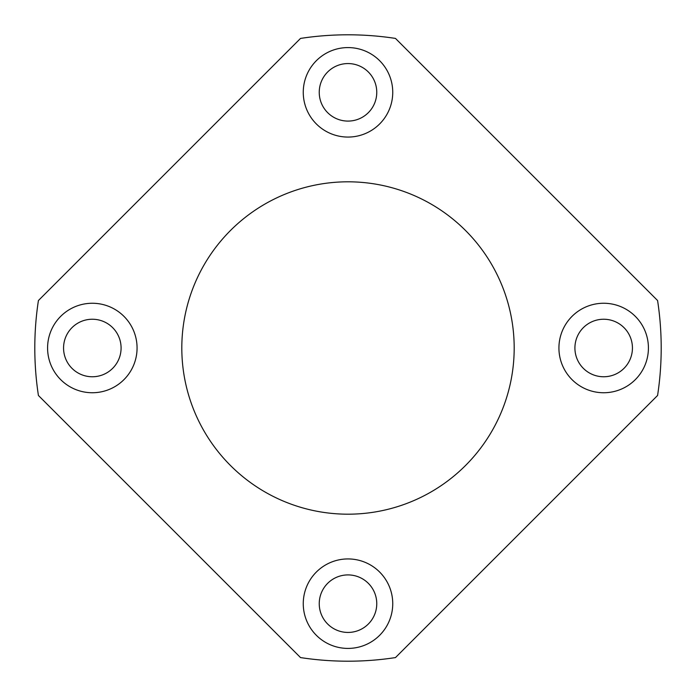 <?xml version="1.0" encoding="UTF-8"?>
<svg xmlns="http://www.w3.org/2000/svg" width="696" height="696" viewBox="0 0 696 696"><rect width="100%" height="100%" fill="white"/><g stroke="black" fill="none" stroke-linecap="round" stroke-linejoin="round"><path stroke-width="1.04" d="M395.476 38.419A313.2 313.2 0 0 0 300.524 38.419L38.419 300.524A313.2 313.2 0 0 0 38.419 395.476L300.524 657.581A313.2 313.2 0 0 0 395.476 657.581L657.581 395.476A313.2 313.2 0 0 0 657.581 300.524L395.476 38.419M137.069 348A44.744 44.744 0 0 0 69.957 309.25A44.744 44.744 0 0 0 69.957 386.75A44.744 44.744 0 0 0 137.069 348M392.744 92.324A44.744 44.744 0 0 0 325.632 53.575A44.744 44.744 0 0 0 325.632 131.074A44.744 44.744 0 0 0 392.744 92.324M648.42 348A44.744 44.744 0 0 0 581.299 309.25A44.744 44.744 0 0 0 581.299 386.75A44.744 44.744 0 0 0 648.42 348M392.744 603.676A44.744 44.744 0 0 0 325.632 564.926A44.744 44.744 0 0 0 325.632 642.425A44.744 44.744 0 0 0 392.744 603.676M514.187 348A166.187 166.187 0 0 0 264.906 204.076A166.187 166.187 0 0 0 264.906 491.924A166.187 166.187 0 0 0 514.187 348M376.762 603.676A28.762 28.762 0 0 0 333.619 578.768A28.762 28.762 0 0 0 333.619 628.584A28.762 28.762 0 0 0 376.762 603.676M632.438 348A28.762 28.762 0 0 0 589.294 323.092A28.762 28.762 0 0 0 589.294 372.908A28.762 28.762 0 0 0 632.438 348M376.762 92.324A28.762 28.762 0 0 0 333.619 67.416A28.762 28.762 0 0 0 333.619 117.233A28.762 28.762 0 0 0 376.762 92.324M121.087 348A28.762 28.762 0 0 0 77.943 323.092A28.762 28.762 0 0 0 77.943 372.908A28.762 28.762 0 0 0 121.087 348"/></g></svg>
